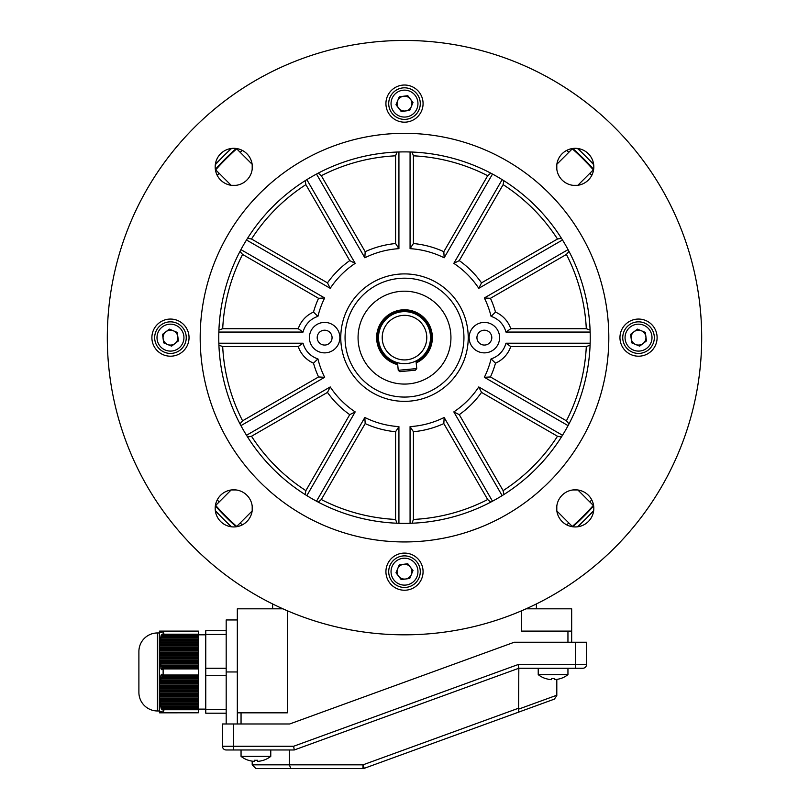 <?xml version="1.0" encoding="UTF-8"?>
<svg xmlns="http://www.w3.org/2000/svg" width="809" height="809" viewBox="0 0 809 809"><rect width="100%" height="100%" fill="white"/><g stroke="black" fill="none" stroke-linecap="round" stroke-linejoin="round"><path stroke-width="1.21" d="M414.097 584.199A15.786 15.786 0 0 1 391.961 581.266A15.786 15.786 0 0 1 394.903 559.13A15.786 15.786 0 0 1 417.039 562.073A15.786 15.786 0 0 1 414.097 584.199A15.786 15.786 0 0 0 417.039 562.073A15.786 15.786 0 0 0 394.903 559.13M399.98 565.764A7.433 7.433 0 0 1 411.356 574.521A7.433 7.433 0 0 1 398.604 576.18A7.433 7.433 0 0 1 399.98 565.764M413.005 570.557L409.718 578.475L401.203 579.588L395.995 572.772L399.282 564.854L407.797 563.742L413.005 570.557M159.565 631.101L159.333 632.587L159.555 631.101A7.433 7.433 0 0 0 159.322 632.962L157.462 632.962A18.577 18.577 0 0 0 138.895 651.538L138.895 692.393L138.895 651.538M159.565 712.83L159.333 711.344L159.565 712.83A7.433 7.433 0 0 1 159.322 710.969L159.322 632.962M159.656 712.83L159.424 711.344L159.727 712.83M159.818 712.83L159.575 711.344L159.949 712.83M160.121 712.83L161.537 712.83L160.445 711.344L160.647 712.83L159.707 711.344L160.121 712.83M161.537 712.83L198.326 712.79L163.125 712.79L161.436 711.344L162.215 712.83L161.537 712.83L162.215 712.83M163.125 712.79L163.125 709.746L163.944 710.858M161.537 707.197L162.215 708.482L160.87 707.744L161.436 709.028L163.125 709.746L198.326 709.746L198.326 705.913L161.031 705.913L160.121 705.165L161.537 707.197L198.326 707.197M161.031 705.913L160.647 704.619L198.326 704.619L198.326 705.913M163.125 675.009L163.125 668.922L198.326 668.922L198.326 675.009L163.125 675.009L161.436 674.281L160.87 675.566L162.215 676.314L161.537 677.598L160.445 676.86L160.121 678.144L161.031 678.882L160.647 680.167L159.879 679.429L160.344 681.461L160.121 682.745L159.575 682.007L159.383 685.86L159.484 700.018L160.344 703.334L159.707 702.596L159.879 703.881L160.647 704.619M163.914 633.103L163.125 634.185L163.125 631.141L198.326 631.101L198.326 634.185L163.125 634.185L161.436 634.903L160.87 636.187L162.215 635.449L160.445 637.482L160.121 638.766L161.031 638.018L159.575 642.629L159.484 660.64L160.344 662.47L159.879 664.502L160.647 663.754L161.031 665.049L160.121 665.787L160.445 667.071L161.537 666.333L162.215 667.617L160.87 668.365L161.436 669.65L163.125 668.922M198.326 631.101L161.537 631.101L160.445 632.587L161.031 631.101L162.215 631.101L161.436 632.587L163.125 631.141M161.031 631.101L159.879 632.587M159.333 632.587L159.656 631.101L160.344 631.101L159.707 632.587M160.647 631.101L159.575 632.587M159.424 632.587L159.818 631.101L159.484 632.587M159.322 710.969L157.462 710.969A18.577 18.577 0 0 1 138.895 692.393M205.759 634.822L198.326 634.822M205.759 709.109L198.326 709.109M162.215 635.449L198.326 635.449L198.326 636.734L161.537 636.734M161.031 638.018L198.326 638.018L198.326 639.312L160.647 639.312M160.344 640.597L198.326 640.597L198.326 641.881L160.121 641.881M159.949 643.165L198.326 643.165L198.326 644.46L159.818 644.46M159.727 645.744L198.326 645.744L198.326 647.028L159.656 647.028M159.606 648.312L198.326 648.312L198.326 649.607L159.575 649.607M159.565 650.891L198.326 650.891L198.326 652.175L159.565 652.175M159.575 653.46L198.326 653.46L198.326 654.754L159.606 654.754M159.656 656.038L198.326 656.038L198.326 657.323L159.727 657.323M159.818 658.607L198.326 658.607L198.326 659.901L159.949 659.901M160.121 661.186L198.326 661.186L198.326 662.47L160.344 662.47M160.647 663.754L198.326 663.754L198.326 665.049L161.031 665.049M162.215 676.314L198.326 676.314L198.326 677.598L161.537 677.598M161.031 678.882L198.326 678.882L198.326 680.167L160.647 680.167M160.344 681.461L198.326 681.461L198.326 682.745L160.121 682.745M159.949 684.03L198.326 684.03L198.326 685.314L159.818 685.314M159.727 686.608L198.326 686.608L198.326 687.893L159.656 687.893M159.606 689.177L198.326 689.177L198.326 690.471L159.575 690.471M159.565 691.756L198.326 691.756L198.326 693.04L159.565 693.04M159.575 694.324L198.326 694.324L198.326 695.619L159.606 695.619M159.656 696.903L198.326 696.903L198.326 698.187L159.727 698.187M159.818 699.472L198.326 699.472L198.326 700.766L159.949 700.766M160.121 702.05L198.326 702.05L198.326 703.334L160.344 703.334M198.326 638.018L198.326 636.734M198.326 640.597L198.326 639.312M198.326 643.165L198.326 641.881M198.326 645.744L198.326 644.46M198.326 648.312L198.326 647.028M198.326 650.891L198.326 649.607M198.326 653.46L198.326 652.175M198.326 656.038L198.326 654.754M198.326 658.607L198.326 657.323M198.326 661.186L198.326 659.901M198.326 663.754L198.326 662.47M161.537 666.333L198.326 666.333L198.326 665.049M198.326 666.333L198.326 668.922M198.326 676.314L198.326 675.009M198.326 678.882L198.326 677.598M198.326 681.461L198.326 680.167M198.326 684.03L198.326 682.745M198.326 686.608L198.326 685.314M198.326 689.177L198.326 687.893M198.326 691.756L198.326 690.471M198.326 694.324L198.326 693.04M198.326 696.903L198.326 695.619M198.326 699.472L198.326 698.187M198.326 702.05L198.326 700.766M198.326 704.619L198.326 703.334M198.326 709.746L198.326 712.79M198.326 635.449L198.326 634.185M226.186 630.727L205.759 630.727L205.759 713.204L226.186 713.204M205.759 709.483L226.186 709.483M205.759 675.677L226.186 675.677M205.759 668.254L226.186 668.254M205.759 634.448L226.186 634.448M162.215 708.482L198.326 708.482M162.215 667.617L198.326 667.617M198.326 709.028L161.436 709.028L160.87 707.744M160.87 632.587L161.436 632.587M160.87 711.344L161.436 711.344M160.87 675.566L198.326 675.566M160.445 706.449L198.326 706.449M159.879 703.881L198.326 703.881M159.575 701.302L198.326 701.302M159.424 698.733L198.326 698.733M159.353 696.155L198.326 696.155M159.333 693.586L198.326 693.586M159.333 691.007L198.326 691.007M159.343 688.439L198.326 688.439M159.383 685.86L198.326 685.86M159.484 683.292L198.326 683.292M159.707 680.713L198.326 680.713M160.121 678.144L198.326 678.144M161.436 634.903L198.326 634.903M160.87 668.365L198.326 668.365M160.121 665.787L198.326 665.787M159.707 663.218L198.326 663.218M159.484 660.64L198.326 660.64M159.383 658.071L198.326 658.071M159.343 655.492L198.326 655.492M159.333 652.924L198.326 652.924M159.333 650.345L198.326 650.345M159.353 647.776L198.326 647.776M159.424 645.198L198.326 645.198M159.575 642.629L198.326 642.629M159.879 640.05L198.326 640.05M160.445 637.482L198.326 637.482M556.855 164.267L572.307 148.816A252.61 252.61 0 0 1 593.321 169.829L577.869 185.281M584.229 160.131L588.295 164.348L588.689 163.954M231.131 185.281L215.679 169.829A252.61 252.61 0 0 1 236.693 148.816L252.145 164.267M227.005 157.897L231.212 153.841L230.818 153.447M252.145 510.995L236.693 526.447A252.61 252.61 0 0 1 215.679 505.433L231.131 489.981M224.771 515.131L220.705 510.924L220.311 511.318M577.869 489.981L593.321 505.433A252.61 252.61 0 0 1 572.307 526.447L556.855 510.995M581.995 517.366L577.788 521.431L578.182 521.825M215.376 164.267L231.131 148.512M407.493 369.44L416.746 368.57L415.401 370.188L399.868 371.655L398.25 370.31L407.493 369.44M416.028 360.945L416.746 368.57M397.532 362.685L398.25 370.31M538.228 668.254L538.228 674.655A24.149 24.149 0 0 0 545.61 678.579L545.63 678.529A24.088 24.088 0 0 0 551.455 679.651L551.455 678.529A23.623 20.458 180 0 0 553.093 678.579A23.623 20.458 180 0 0 554.731 678.529L554.731 679.651A24.088 24.088 0 0 0 560.546 678.529L560.576 678.579A24.149 24.149 0 0 0 567.948 674.655L538.228 674.655M567.948 668.254L567.948 674.655M157.927 347.233A15.786 15.786 0 0 1 160.87 325.097A15.786 15.786 0 0 1 183.006 328.039A15.786 15.786 0 0 1 180.063 350.166A15.786 15.786 0 0 1 157.927 347.233A15.786 15.786 0 0 0 180.063 350.166A15.786 15.786 0 0 0 183.006 328.039M176.372 333.116A7.433 7.433 0 0 1 167.615 344.492A7.433 7.433 0 0 1 165.956 331.73A7.433 7.433 0 0 1 176.372 333.116M171.579 346.141L163.651 342.844L162.548 334.339L169.354 329.132L177.282 332.418L178.395 340.923L171.579 346.141M231.131 526.76L215.376 510.995M394.903 91.063A15.786 15.786 0 0 1 417.039 94.006A15.786 15.786 0 0 1 414.097 116.142A15.786 15.786 0 0 1 391.961 113.199A15.786 15.786 0 0 1 394.903 91.063A15.786 15.786 0 0 0 391.961 113.199A15.786 15.786 0 0 0 414.097 116.142M409.02 109.498A7.433 7.433 0 0 1 397.644 100.751A7.433 7.433 0 0 1 410.396 99.082A7.433 7.433 0 0 1 409.02 109.498M395.995 104.715L399.282 96.787L407.797 95.684L413.005 102.49L409.718 110.418L401.203 111.521L395.995 104.715M241.052 749.973L241.052 756.375A24.149 24.149 0 0 0 248.424 760.298L248.454 760.258A24.088 24.088 0 0 0 254.269 761.38L254.269 760.258A23.623 20.458 180 0 0 255.907 760.298A23.623 20.458 180 0 0 257.545 760.258L257.545 761.38A24.088 24.088 0 0 0 263.37 760.258L263.39 760.298A24.149 24.149 0 0 0 270.772 756.375L241.052 756.375M270.772 749.973L270.772 756.375M521.643 610.755L521.643 631.101L571.67 631.101L571.67 608.813L526.072 608.813M571.67 631.101L571.67 642.245M237.33 723.974L237.33 712.83L287.357 712.83L287.357 610.755M237.33 712.83L237.33 608.813L282.928 608.813M272.623 608.813L272.623 603.959L272.623 608.813M536.377 608.813L536.377 603.959M226.186 723.974L226.186 671.966L237.33 671.966M226.186 671.966L226.186 619.957L237.33 619.957M593.624 510.995L577.869 526.76M651.073 328.039A15.786 15.786 0 0 1 648.13 350.166A15.786 15.786 0 0 1 625.994 347.233A15.786 15.786 0 0 1 628.937 325.097A15.786 15.786 0 0 1 651.073 328.039A15.786 15.786 0 0 0 628.937 325.097A15.786 15.786 0 0 0 625.994 347.233M632.628 342.146A7.433 7.433 0 0 1 641.385 330.77A7.433 7.433 0 0 1 643.044 343.532A7.433 7.433 0 0 1 632.628 342.146M637.421 329.132L645.349 332.418L646.452 340.923L639.646 346.141L631.718 342.844L630.605 334.339L637.421 329.132M577.788 153.841L578.182 153.447L575.583 151.03L582.318 157.431M584.573 155.217L580.488 151.131M220.705 164.348L220.311 163.954L217.894 166.553L219.745 164.551M217.53 162.296L218.005 161.638M588.295 510.924L588.689 511.318L591.106 508.719L589.255 510.712M591.47 512.967L590.995 513.624M226.024 521.603L229.21 524.647M231.556 526.811A256.322 256.322 0 0 1 215.315 510.58L219.219 514.757M578.971 525.415L577.444 526.811A256.322 256.322 0 0 0 593.685 510.58M579.224 525.172L580.002 524.444M586.919 517.699L593.321 510.975M587.526 162.73L589.063 164.348M589.791 165.127L592.724 168.333M592.926 168.565L593.644 169.364A253.166 253.166 0 0 0 572.772 148.482M220.624 163.61L222 162.174M222.738 161.406L224.295 159.818M229.594 154.6L231.212 153.073M231.991 152.345L235.197 149.402M235.429 149.2L236.228 148.482A253.166 253.166 0 0 0 215.356 169.364M593.644 505.908A253.166 253.166 0 0 1 572.772 526.78L576.878 523.049M236.228 526.78A253.166 253.166 0 0 1 215.356 505.908L216.074 506.707M588.376 511.652L587 513.088M586.262 513.857L584.705 515.454M578.314 521.694L572.772 526.78M221.474 512.542L219.937 510.924M219.209 510.145L216.276 506.93M231.212 521.431L230.818 521.825L232.203 523.12M232.426 523.332L227.875 519.004M589.781 160.516L593.685 164.682A256.322 256.322 0 0 0 577.444 148.452M227.38 152.355L231.556 148.452A256.322 256.322 0 0 0 215.315 164.682M222.081 157.563L215.679 164.298M469.139 531.452L478.797 527.964M401.911 541.929L398.25 541.848M397.745 541.838L403.084 541.939M202.108 365.617A204.313 204.313 0 0 1 202.108 309.655M376.519 135.245A204.313 204.313 0 0 1 432.481 135.245M606.892 309.655A204.313 204.313 0 0 1 606.892 365.617M252.196 510.661L252.196 506.09M432.481 540.018A204.313 204.313 0 0 1 376.519 540.018M443.211 538.248L435.08 539.643M435.849 539.532L437.517 539.259M339.214 531.24L337.474 530.643M404.207 541.949L411.356 541.828M404.5 85.026L404.5 85.026A18.577 18.577 0 0 0 385.923 103.603A18.577 18.577 0 0 0 404.5 122.179A18.577 18.577 0 0 0 423.077 103.603A18.577 18.577 0 0 0 404.5 85.026M404.5 590.236L404.5 590.236A18.577 18.577 0 0 0 423.077 571.67A18.577 18.577 0 0 0 404.5 553.093A18.577 18.577 0 0 0 385.923 571.67A18.577 18.577 0 0 0 404.5 590.236M556.804 506.09L556.804 510.661M577.525 489.941L572.954 489.941M572.954 185.332L577.525 185.332M556.804 164.611L556.804 169.182M236.046 489.941L231.475 489.941M231.475 185.332L236.046 185.332M252.196 169.182L252.196 164.611M406.593 359.823A22.288 22.288 0 0 0 426.687 335.543A22.288 22.288 0 0 0 402.407 315.439A22.288 22.288 0 0 0 382.313 339.729A22.288 22.288 0 0 0 406.593 359.823M406.937 363.524A25.999 25.999 0 0 0 430.388 335.199A25.999 25.999 0 0 0 402.063 311.748A25.999 25.999 0 0 0 378.612 340.073A25.999 25.999 0 0 0 406.937 363.524L403.408 363.615M416.21 362.917A27.86 27.86 0 0 0 401.891 309.898A27.86 27.86 0 0 0 397.715 364.657M577.869 148.512L593.624 164.267M638.534 356.203A18.577 18.577 0 0 0 657.11 337.636A18.577 18.577 0 0 0 638.534 319.059A18.577 18.577 0 0 0 619.957 337.636A18.577 18.577 0 0 0 638.534 356.203M170.466 356.203A18.577 18.577 0 0 0 189.043 337.636A18.577 18.577 0 0 0 170.466 319.059A18.577 18.577 0 0 0 151.89 337.636A18.577 18.577 0 0 0 170.466 356.203M484.369 330.203A7.433 7.433 0 0 0 476.936 337.636A7.433 7.433 0 0 0 484.369 345.059A7.433 7.433 0 0 0 491.801 337.636A7.433 7.433 0 0 0 484.369 330.203M484.369 352.866A15.229 15.229 0 0 0 499.598 337.636A15.229 15.229 0 0 0 484.369 322.407A15.229 15.229 0 0 0 469.139 337.636A15.229 15.229 0 0 0 484.369 352.866M590.155 332.064L505.949 332.064A22.288 22.288 0 0 0 491.083 316.38A89.152 89.152 0 0 0 484.348 297.965L490.446 298.309L566.411 254.451L569.01 251.407M590.085 330.052L586.303 328.717L510.762 328.717A27.86 27.86 0 0 0 495.502 312.092L491.083 316.38M324.631 345.059A7.433 7.433 0 0 0 332.064 337.636A7.433 7.433 0 0 0 324.631 330.203A7.433 7.433 0 0 0 317.199 337.636A7.433 7.433 0 0 0 324.631 345.059M324.631 352.866A15.229 15.229 0 0 0 339.861 337.636A15.229 15.229 0 0 0 324.631 322.407A15.229 15.229 0 0 0 309.402 337.636A15.229 15.229 0 0 0 324.631 352.866M218.845 343.208L303.051 343.208A22.288 22.288 0 0 0 317.917 358.883A89.152 89.152 0 0 0 324.652 377.297L318.554 376.964L242.589 420.811L239.99 423.865M218.915 345.21L222.697 346.545L298.238 346.545A27.86 27.86 0 0 0 313.498 363.17L317.917 358.883M233.761 526.942A18.577 18.577 0 0 0 252.337 508.376A18.577 18.577 0 0 0 233.761 489.799A18.577 18.577 0 0 0 215.184 508.376A18.577 18.577 0 0 0 233.761 526.942M575.239 526.942A18.577 18.577 0 0 0 593.816 508.376A18.577 18.577 0 0 0 575.239 489.799A18.577 18.577 0 0 0 556.663 508.376A18.577 18.577 0 0 0 575.239 526.942M575.239 185.473A18.577 18.577 0 0 0 593.816 166.897A18.577 18.577 0 0 0 575.239 148.32A18.577 18.577 0 0 0 556.663 166.897A18.577 18.577 0 0 0 575.239 185.473M233.761 185.473A18.577 18.577 0 0 0 252.337 166.897A18.577 18.577 0 0 0 233.761 148.32A18.577 18.577 0 0 0 215.184 166.897A18.577 18.577 0 0 0 233.761 185.473M404.5 384.073A46.437 46.437 0 0 0 450.937 337.636A46.437 46.437 0 0 0 404.5 291.2A46.437 46.437 0 0 0 358.063 337.636A46.437 46.437 0 0 0 404.5 384.073M404.5 278.195A59.441 59.441 0 0 0 345.059 337.636A59.441 59.441 0 0 0 404.5 397.067A59.441 59.441 0 0 0 463.941 337.636A59.441 59.441 0 0 0 404.5 278.195M404.5 273.907A63.729 63.729 0 0 0 340.771 337.636A63.729 63.729 0 0 0 404.5 401.355A63.729 63.729 0 0 0 468.229 337.636A63.729 63.729 0 0 0 404.5 273.907M404.5 523.372A185.736 185.736 0 0 0 590.236 337.636A185.736 185.736 0 0 0 404.5 151.89A185.736 185.736 0 0 0 218.764 337.636A185.736 185.736 0 0 0 404.5 523.372M404.5 133.323A204.313 204.313 0 0 0 200.187 337.636A204.313 204.313 0 0 0 404.5 541.949A204.313 204.313 0 0 0 608.813 337.636A204.313 204.313 0 0 0 404.5 133.323M404.5 40.45A297.186 297.186 0 0 0 107.314 337.636A297.186 297.186 0 0 0 404.5 634.822A297.186 297.186 0 0 0 701.686 337.636A297.186 297.186 0 0 0 404.5 40.45M313.498 363.17A94.522 94.522 0 0 0 318.554 376.964M239.99 251.407L242.589 254.451L318.554 298.309A94.522 94.522 0 0 0 313.498 312.092A27.86 27.86 0 0 0 298.238 328.717L222.697 328.717L218.915 330.052M305.145 180.7L305.873 184.644L349.731 260.599A94.522 94.522 0 0 0 327.473 282.867L251.508 239.009L247.564 238.281M349.731 260.599L355.181 263.36A89.152 89.152 0 0 0 330.224 288.317L327.473 282.867M396.926 152.052L395.581 155.824L395.581 243.539A94.522 94.522 0 0 0 365.172 251.69L321.315 175.725L318.271 173.126M395.581 243.539L398.928 248.656A89.152 89.152 0 0 0 364.839 257.788L365.172 251.69M490.729 173.126L487.685 175.725L443.828 251.69A94.522 94.522 0 0 0 413.419 243.539L413.419 155.824L412.074 152.052M443.828 251.69L444.161 257.788A89.152 89.152 0 0 0 410.072 248.656L413.419 243.539M561.436 238.281L557.492 239.009L481.527 282.867A94.522 94.522 0 0 0 459.269 260.599L503.127 184.644L503.855 180.7M481.527 282.867L478.776 288.317A89.152 89.152 0 0 0 453.819 263.36L459.269 260.599M495.502 312.092A94.522 94.522 0 0 0 490.446 298.309M569.01 423.865L566.411 420.811L490.446 376.964A94.522 94.522 0 0 0 495.502 363.17A27.86 27.86 0 0 0 510.762 346.545L586.303 346.545L590.085 345.21M490.446 376.964L484.348 377.297A89.152 89.152 0 0 0 491.083 358.883L495.502 363.17M503.855 494.562L503.127 490.628L459.269 414.663A94.522 94.522 0 0 0 481.527 392.405L557.492 436.253L561.436 436.991M459.269 414.663L453.819 411.902A89.152 89.152 0 0 0 478.776 386.945L481.527 392.405M412.074 523.221L413.419 519.439L413.419 431.733A94.522 94.522 0 0 0 443.828 423.582L487.685 499.537L490.729 502.146M413.419 431.733L410.072 426.616A89.152 89.152 0 0 0 444.161 417.484L443.828 423.582M318.271 502.146L321.315 499.537L365.172 423.582A94.522 94.522 0 0 0 395.581 431.733L395.581 519.439L396.926 523.221M365.172 423.582L364.839 417.484A89.152 89.152 0 0 0 398.928 426.616L395.581 431.733M247.564 436.991L251.508 436.253L327.473 392.405A94.522 94.522 0 0 0 349.731 414.663L305.873 490.628L305.145 494.562M327.473 392.405L330.224 386.945A89.152 89.152 0 0 0 355.181 411.902L349.731 414.663M318.554 298.309L324.652 297.965A89.152 89.152 0 0 0 317.917 316.38L313.498 312.092M484.348 297.965L568.07 249.627M562.498 239.98L478.776 288.317M453.819 263.36L502.156 179.638M492.499 174.066L444.161 257.788M410.072 248.656L410.072 151.981M398.928 151.981L398.928 248.656M364.839 257.788L316.501 174.066M306.844 179.638L355.181 263.36M330.224 288.317L246.502 239.98M240.93 249.627L324.652 297.965M317.917 316.38A22.288 22.288 0 0 0 303.051 332.064L218.845 332.064M324.652 377.297L240.93 425.635M246.502 435.282L330.224 386.945M355.181 411.902L306.844 495.634M316.501 501.206L364.839 417.484M398.928 426.616L398.928 523.292M410.072 523.292L410.072 426.616M444.161 417.484L492.499 501.206M502.156 495.634L453.819 411.902M478.776 386.945L562.498 435.282M568.07 425.635L484.348 377.297M491.083 358.883A22.288 22.288 0 0 0 505.949 343.208L590.155 343.208M404.5 309.776A27.86 27.86 0 0 0 401.891 309.898M298.238 328.717L303.051 332.064M303.051 343.208L298.238 346.545M510.762 346.545L505.949 343.208M505.949 332.064L510.762 328.717M226.186 749.973A3.711 3.711 0 0 1 222.475 746.262L222.475 723.974L222.475 746.262A3.711 3.711 0 0 0 226.186 749.973L294.274 749.973L518.822 668.254L518.164 664.533L575.381 664.533L575.381 668.254L582.814 668.254L518.822 668.254L518.569 712.163L364.252 768.328L554.367 699.128L556.804 695.639L554.367 699.128M289.339 749.973L289.339 764.839L290.876 768.55L255.907 768.55L252.196 764.839L362.978 764.839L364.252 768.328A3.711 3.711 0 0 1 362.978 768.55L290.876 768.55M575.381 642.245L586.525 642.245L586.525 664.533L575.381 664.533L575.381 642.245L514.231 642.245L289.693 723.974L233.619 723.974L233.619 746.262L293.627 746.262L518.164 664.533M222.475 723.974L233.619 723.974M252.196 761.148L252.196 764.839L255.907 768.55M556.804 679.418L556.804 695.639M294.274 749.973L293.627 746.262M586.525 664.533A3.711 3.711 0 0 1 582.814 668.254M396.319 560.971A13.47 13.47 0 0 0 393.811 579.851A13.47 13.47 0 0 0 412.681 582.359A13.47 13.47 0 0 0 415.189 563.479A13.47 13.47 0 0 0 396.319 560.971M157.462 710.969L157.462 632.962M181.165 329.445A13.47 13.47 0 0 0 162.285 326.937A13.47 13.47 0 0 0 159.778 345.817A13.47 13.47 0 0 0 178.658 348.325A13.47 13.47 0 0 0 181.165 329.445M412.681 114.291A13.47 13.47 0 0 0 415.189 95.422A13.47 13.47 0 0 0 396.319 92.904A13.47 13.47 0 0 0 393.811 111.784A13.47 13.47 0 0 0 412.681 114.291M567.948 642.245L567.948 631.101M241.052 712.83L241.052 723.974M627.835 345.817A13.47 13.47 0 0 0 646.715 348.325A13.47 13.47 0 0 0 649.222 329.445A13.47 13.47 0 0 0 630.342 326.937A13.47 13.47 0 0 0 627.835 345.817M591.733 175.432A247.726 247.726 0 0 0 589.862 173.288M568.848 152.274A247.726 247.726 0 0 0 566.704 150.403M242.296 150.403A247.726 247.726 0 0 0 240.152 152.274M219.138 173.288A247.726 247.726 0 0 0 217.267 175.432M217.267 499.841A247.726 247.726 0 0 0 219.138 501.974M240.152 522.988A247.726 247.726 0 0 0 242.296 524.869M566.704 524.869A247.726 247.726 0 0 0 568.848 522.988M589.862 501.974A247.726 247.726 0 0 0 591.733 499.841M416.119 361.916A26.919 26.919 0 0 0 401.972 310.838A26.919 26.919 0 0 0 397.623 363.656M222.697 346.545A182.025 182.025 0 0 0 242.589 420.811M242.589 254.451A182.025 182.025 0 0 0 222.697 328.717M305.873 184.644A182.025 182.025 0 0 0 251.508 239.009M395.581 155.824A182.025 182.025 0 0 0 321.315 175.725M487.685 175.725A182.025 182.025 0 0 0 413.419 155.824M557.492 239.009A182.025 182.025 0 0 0 503.127 184.644M586.303 328.717A182.025 182.025 0 0 0 566.411 254.451M566.411 420.811A182.025 182.025 0 0 0 586.303 346.545M503.127 490.628A182.025 182.025 0 0 0 557.492 436.253M413.419 519.439A182.025 182.025 0 0 0 487.685 499.537M321.315 499.537A182.025 182.025 0 0 0 395.581 519.439M251.508 436.253A182.025 182.025 0 0 0 305.873 490.628M362.978 768.55L362.978 764.839L518.822 708.118M518.923 709.018L556.804 695.234M222.475 746.262L233.619 746.262L233.619 749.973"/></g></svg>

